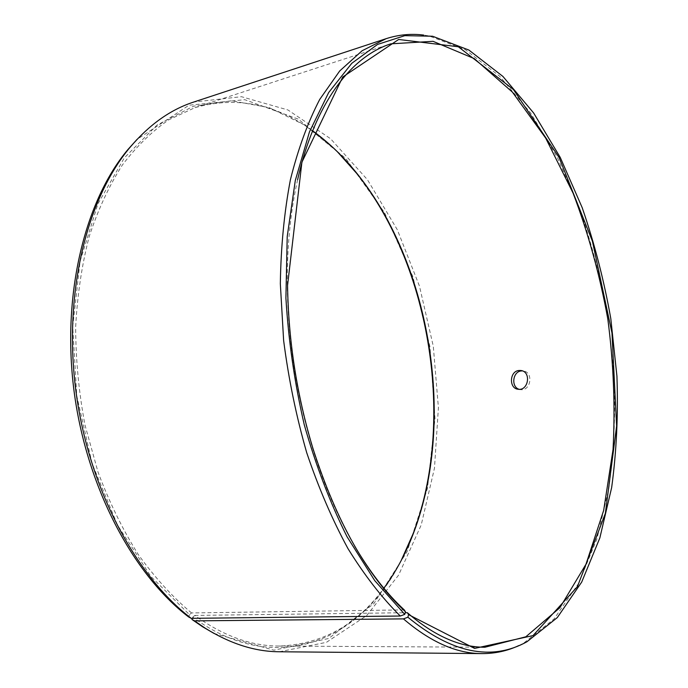<?xml version="1.0" encoding="UTF-8"?>
<svg xmlns="http://www.w3.org/2000/svg" width="688" height="688" viewBox="0 0 688 688"><rect width="100%" height="100%" fill="white"/><g stroke="black" fill="none" stroke-linecap="round" stroke-linejoin="round"><path stroke-width="0.52" stroke-dasharray="3.44 2.58" d="M297.603 179.757C290.362 212.059 286.922 247.534 287.274 286.174C288.117 341.257 296.519 395.17 312.472 447.897C323.885 484.816 337.954 517.565 354.673 546.134M518.855 645.568L523.43 643.306L554.029 618.985L578.634 583.329L596.926 539.005L608.863 488.437C613.791 452.394 615.579 415.156 614.238 376.706L608.097 319.017C601.295 280.687 591.714 243.612 579.365 207.776L557.297 157.397L530.543 112.858L499.634 76.196L465.346 49.717L428.796 35.862L423.756 35.088M214.011 633.424L273.944 650.186L328.709 638.481L373.876 603.591L407.107 551.613L427.497 488.265L434.997 418.545L429.966 346.769L412.929 276.86L384.575 212.73L345.875 158.593L298.42 119.179L244.782 99.683L189.045 105.195L137.05 139.389M279.38 651.76L326.439 642.334L366.704 615.554L398.558 575.194L421.219 524.953L434.472 468.167L438.411 407.735L433.294 346.253L419.465 286.131L397.329 229.758L367.435 179.688L330.567 138.727L287.945 109.968L241.436 96.698L193.741 102.039M192.365 618.323L192.778 617.179C276.843 679.056 362.155 639.367 401.087 560.729M337.369 151.73L304.801 125.13L269.128 107.577L231.512 100.758L193.491 106.21L157.01 125.087L124.339 157.836L97.928 203.846L80.109 261.216L72.722 326.68L76.772 395.824L92.132 463.635L117.579 525.228L150.93 576.51L189.484 614.694L191.539 612.939L403.435 609.895M188.615 616.947L189.484 614.694M192.778 617.179L194.807 615.425C223.136 635.85 251.146 646.058 278.838 646.049C321.795 644.501 356.805 625.22 383.87 588.214M312.61 130.789C275.57 103.768 236.362 96.045 194.971 107.638L168.878 119.764C152.082 131.227 136.585 146.312 122.361 165.025C109.134 185.743 98.092 209.548 89.234 236.448C81.855 264.837 77.331 295.049 75.663 327.084C75.74 359.695 78.845 392.323 84.977 424.995L98.066 472.2C109.315 502.274 122.748 529.751 138.357 554.648C154.929 577.679 172.654 597.115 191.539 612.939M194.807 615.425L405.215 612.724M519.087 389.305L520.532 389.64C530.895 391.403 533.793 371.976 523.207 370.944L522.33 370.875M312.472 447.897L312.98 448.55M287.274 286.174L287.558 285.4M432.597 36.249L428.796 35.862M526.931 641.775L523.43 643.306M278.838 646.049L484.911 647.236M194.971 107.638L390.904 43.826M518.167 389.253L520.532 389.64M521.487 370.626L523.207 370.944"/><path stroke-width="1.03" d="M405.215 612.724L407.33 612.698L408.577 614.642L474.582 648.406L533.019 635.583L577.43 586.658L605.354 513.403L616.62 426.078L611.976 332.992L592.42 241.17L559.069 157.466L513.463 89.586L458.32 46.767L398.653 39.474L342.736 76.996L301.903 162.222L287.558 285.4C288.418 340.973 296.889 395.351 312.98 448.55C336.484 521.831 367.315 576.252 405.473 611.813L404.742 614.375L400.287 616.027L191.204 618.34L188.615 616.947C133.016 574.575 86.232 486.614 73.934 390.191C61.679 293.75 85.123 200.397 128.054 149.382L130.152 147.198C86.989 198.497 63.391 292.563 75.757 389.804C88.159 487.027 135.278 575.693 191.204 618.34M407.33 612.698C434.059 635.824 459.919 647.331 484.911 647.236L525.821 636.804L559.886 607.719L585.97 564.246L603.677 510.367L613.034 449.608C615.33 406.754 613.593 363.238 607.822 319.06C599.876 275.226 588.3 233.241 573.078 193.113L545.679 138.082L512.431 92.149L474.359 58.661L433.062 41.323L390.904 43.826C351.224 56.27 314.597 103.501 297.603 179.757M354.673 546.134C370.161 572.364 386.682 593.615 404.243 609.886L405.473 611.813M408.577 614.642L407.889 617.222C451.749 653.204 491.43 661.383 526.931 641.775L557.289 617.6L581.695 582.091L599.841 537.939L611.658 487.543C616.534 451.612 618.288 414.477 616.93 376.138L610.798 318.596C604.012 280.369 594.475 243.389 582.186 207.647L560.23 157.406L533.639 112.987L502.928 76.445L468.872 50.043L432.597 36.249L404.828 35.647L377.549 44.436L351.783 63.305L328.683 92.527L309.462 131.881L295.307 180.445L287.214 236.603L285.907 298.033C288.47 340.715 294.602 383.018 304.302 424.926C315.904 465.638 330.154 502.911 347.062 536.76L374.754 580.638L404.742 614.375M407.889 617.222L403.452 618.882C430.499 642.042 456.651 653.617 481.918 653.6C494.99 653.634 507.305 650.96 518.855 645.568M423.756 35.088C411.114 33.471 398.567 34.667 386.131 38.674L362.129 50.731L339.709 70.959L319.714 99.442C307.803 122.395 298.042 149.124 290.422 179.628C284.264 212.007 280.902 246.7 280.334 283.723L283.628 340.483C288.573 378.882 296.261 416.249 306.676 452.584C318.492 487.663 332.261 519.672 347.982 548.62C364.528 575.349 381.96 597.812 400.287 616.027M403.452 618.882L194.549 620.86L191.943 619.458L202.401 626.639L214.011 633.424M137.05 139.389L128.054 149.382M194.549 620.86L205.058 628.084C230.265 643.77 255.033 651.665 279.38 651.76L481.918 653.6M386.131 38.674L193.741 102.039C170.581 109.538 149.382 124.588 130.152 147.198M191.943 619.458L192.365 618.323M401.087 560.729L413.178 533.587C455.293 422.174 431.152 267.236 357.141 173.909L337.369 151.73M383.87 588.214C395.961 571.814 405.911 553.272 413.703 532.607C455.585 421.796 431.548 267.503 357.949 174.692C344.232 157.371 329.122 142.734 312.61 130.789M403.435 609.895L404.243 609.886M518.847 370.497L520.859 370.505C531.471 371.537 528.539 391.016 518.167 389.253C508.853 388.591 509.412 371.339 518.847 370.497M522.33 370.875L521.203 370.944C512.612 371.666 510.926 386.966 519.087 389.305M202.401 626.639L205.058 628.084M357.949 174.692L357.141 173.909M413.703 532.607L413.178 533.587M520.859 370.505L521.487 370.626"/></g></svg>
